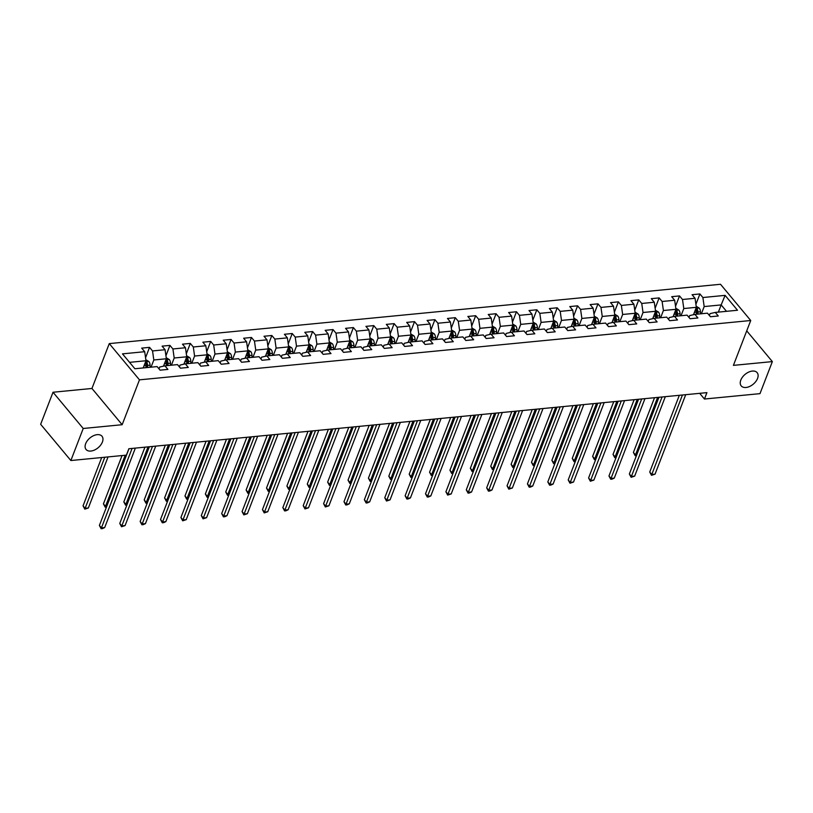 <?xml version="1.0" encoding="UTF-8"?>
<svg xmlns="http://www.w3.org/2000/svg" width="813" height="813" viewBox="0 0 813 813"><rect width="100%" height="100%" fill="white"/><g stroke="black" fill="none" stroke-linecap="round" stroke-linejoin="round"><path stroke-width="1.22" d="M102.387 442.048A10.356 6.372 -39.8 0 1 94.532 450.026A10.356 6.372 -39.8 0 1 86.076 449.487A10.356 6.372 -39.8 0 1 85.67 443.674A10.356 6.372 -39.8 0 1 93.525 435.697A10.356 6.372 -39.8 0 1 101.981 436.225A10.356 6.372 -39.8 0 1 102.387 442.048M757.543 378.462A10.356 6.372 -39.8 0 1 749.688 386.439A10.356 6.372 -39.8 0 1 741.222 385.901A10.356 6.372 -39.8 0 1 740.816 380.078A10.356 6.372 -39.8 0 1 748.682 372.1A10.356 6.372 -39.8 0 1 757.137 372.639A10.356 6.372 -39.8 0 1 757.543 378.462M53.018 392.242L83.221 428.481L122.163 424.711L91.95 388.462L53.018 392.242L40.65 424.295L70.863 460.534L126.391 455.138L128.861 448.735L706.924 392.628L704.454 399.031L759.982 393.644L772.35 361.602L746.73 330.861M91.95 388.462L109.267 343.604L720.511 284.276L750.724 320.515L139.47 379.844L109.267 343.604M725.105 295.363L702.889 297.528L699.912 293.95L692.066 294.713L695.044 298.28L682.503 299.499L679.526 295.922L671.68 296.684L674.668 300.261L662.117 301.481L659.14 297.904L651.304 298.666L654.282 302.243L641.742 303.462L638.754 299.885L630.918 300.647L633.896 304.214L621.356 305.434L618.378 301.857L610.533 302.619L613.51 306.196L600.97 307.416L597.992 303.838L590.147 304.601L593.134 308.178L580.584 309.397L577.606 305.82L569.771 306.582L572.748 310.16L560.208 311.369L557.22 307.802L549.385 308.554L552.362 312.131L539.822 313.351L536.844 309.773L528.999 310.536L531.976 314.113L519.436 315.332L516.458 311.755L508.613 312.517L511.601 316.094L499.05 317.304L496.072 313.737L488.237 314.489L491.215 318.066L478.664 319.285L475.686 315.708L467.851 316.47L470.829 320.048L458.288 321.267L455.3 317.69L447.465 318.452L450.443 322.029L437.902 323.239L434.925 319.672L427.079 320.434L430.057 324.001L417.516 325.22L414.539 321.643L406.693 322.405L409.681 325.983L397.13 327.202L394.153 323.625L386.317 324.387L389.295 327.964L376.754 329.184L373.767 325.606L365.931 326.369L368.909 329.936L356.368 331.155L353.391 327.578L345.545 328.34L348.523 331.917L335.982 333.137L333.005 329.56L325.159 330.322L328.147 333.899L315.596 335.119L312.619 331.541L304.784 332.304L307.761 335.871L295.21 337.09L292.233 333.513L284.398 334.275L287.375 337.852L274.835 339.072L271.847 335.495L264.012 336.257L266.989 339.834L254.449 341.054L251.471 337.476L243.626 338.238L246.603 341.816L234.063 343.025L231.085 339.458L223.24 340.21L226.227 343.787L213.677 345.007L210.699 341.43L202.864 342.192L205.841 345.769L193.301 346.988L190.313 343.411L182.478 344.173L185.455 347.751L172.915 348.96L169.937 345.393L162.092 346.145L165.069 349.722L152.529 350.942L149.551 347.364L141.706 348.127L144.694 351.704L122.478 353.858L134.887 368.746L157.102 366.592L160.08 370.169L167.915 369.407L164.937 365.83L177.488 364.61L180.466 368.187L188.301 367.425L185.323 363.848L197.864 362.639L200.852 366.206L208.687 365.454L205.709 361.876L218.25 360.657L221.227 364.234L229.073 363.472L226.095 359.895L238.636 358.675L241.613 362.252L249.459 361.49L246.471 357.913L259.022 356.704L261.999 360.271L269.835 359.509L266.857 355.942L279.398 354.722L282.385 358.299L290.221 357.537L287.243 353.96L299.784 352.74L302.761 356.318L310.607 355.555L307.629 351.978L320.17 350.759L323.147 354.336L330.993 353.574L328.005 350.007L340.556 348.787L343.533 352.364L351.368 351.602L348.391 348.025L360.942 346.805L363.919 350.383L371.754 349.62L368.777 346.043L381.317 344.824L384.305 348.401L392.14 347.639L389.163 344.072L401.703 342.852L404.681 346.429L412.526 345.667L409.549 342.09L422.089 340.871L425.067 344.448L432.912 343.686L429.925 340.108L442.475 338.889L445.453 342.466L453.288 341.704L450.311 338.127L462.851 336.917L465.839 340.484L473.674 339.732L470.697 336.155L483.237 334.936L486.215 338.513L494.06 337.751L491.082 334.173L503.623 332.954L506.601 336.531L514.446 335.769L511.458 332.192L524.009 330.982L526.987 334.55L534.822 333.797L531.844 330.22L544.385 329.001L547.373 332.578L555.208 331.816L552.23 328.239L564.771 327.019L567.759 330.596L575.594 329.834L572.616 326.257L585.157 325.048L588.134 328.615L595.98 327.852L592.992 324.285L605.543 323.066L608.52 326.643L616.366 325.881L613.378 322.304L625.929 321.084L628.906 324.661L636.742 323.899L633.764 320.322L646.305 319.103L649.292 322.68L657.128 321.918L654.15 318.35L666.69 317.131L669.668 320.708L677.514 319.946L674.536 316.369L687.076 315.149L690.054 318.726L697.9 317.964L694.912 314.387L707.462 313.168L710.44 316.745L718.275 315.983L715.298 312.416L737.513 310.251L725.105 295.363L721.161 304.916L704.18 306.572L701.406 313.757M164.937 365.83L159.694 367.039L158.992 368.858M151.045 367.181L153.82 359.986L166.36 358.767L163.504 366.165M152.529 350.942L153.82 359.986M165.069 349.722L166.36 358.767M185.323 363.848L180.079 365.057L179.378 366.887M171.421 365.2L174.195 358.005L186.746 356.795L183.89 364.183M172.915 348.96L174.195 358.005M185.455 347.751L186.746 356.795M205.709 361.876L200.465 363.086L199.764 364.905M191.807 363.218L194.581 356.033L207.132 354.814L204.276 362.202M193.301 346.988L194.581 356.033M205.841 345.769L207.132 354.814M226.095 359.895L220.851 361.104L220.14 362.923M212.193 361.246L214.967 354.051L227.508 352.832L224.662 360.23M213.677 345.007L214.967 354.051M226.227 343.787L227.508 352.832M246.471 357.913L241.227 359.122L240.526 360.952M232.579 359.265L235.353 352.07L247.894 350.86L245.048 358.248M234.063 343.025L235.353 352.07M246.603 341.816L247.894 350.86M266.857 355.942L261.613 357.151L260.912 358.97M252.965 357.283L255.739 350.098L268.28 348.879L265.424 356.267M254.449 341.054L255.739 350.098M266.989 339.834L268.28 348.879M287.243 353.96L281.999 355.169L281.298 356.988M273.341 355.311L276.115 348.116L288.666 346.897L285.81 354.285M274.835 339.072L276.115 348.116M287.375 337.852L288.666 346.897M307.629 351.978L302.385 353.188L301.674 355.017M293.727 353.33L296.501 346.135L309.042 344.925L306.196 352.314M295.21 337.09L296.501 346.135M307.761 335.871L309.042 344.925M328.005 350.007L322.761 351.216L322.06 353.035M314.113 351.348L316.887 344.163L329.428 342.944L326.582 350.332M315.596 335.119L316.887 344.163M328.147 333.899L329.428 342.944M348.391 348.025L343.147 349.234L342.446 351.053M334.499 349.377L337.273 342.182L349.814 340.962L346.958 348.35M335.982 333.137L337.273 342.182M348.523 331.917L349.814 340.962M368.777 346.043L363.533 347.253L362.832 349.082M354.875 347.395L357.649 340.2L370.2 338.98L367.344 346.379M356.368 331.155L357.649 340.2M368.909 329.936L370.2 338.98M389.163 344.072L383.919 345.281L383.218 347.1M375.26 345.413L378.035 338.228L390.586 337.009L387.73 344.397M376.754 329.184L378.035 338.228M389.295 327.964L390.586 337.009M409.549 342.09L404.295 343.299L403.594 345.119M395.646 343.442L398.421 336.247L410.961 335.027L408.116 342.415M397.13 327.202L398.421 336.247M409.681 325.983L410.961 335.027M429.925 340.108L424.681 341.318L423.98 343.137M416.032 341.46L418.807 334.265L431.347 333.045L428.492 340.444M417.516 325.22L418.807 334.265M430.057 324.001L431.347 333.045M450.311 338.127L445.067 339.336L444.365 341.165M436.408 339.478L439.193 332.293L451.733 331.074L448.878 338.462M437.902 323.239L439.193 332.293M450.443 322.029L451.733 331.074M470.697 336.155L465.453 337.365L464.751 339.184M456.794 337.507L459.569 330.312L472.119 329.092L469.264 336.48M458.288 321.267L459.569 330.312M470.829 320.048L472.119 329.092M491.082 334.173L485.839 335.383L485.127 337.202M477.18 335.525L479.955 328.33L492.495 327.111L489.65 334.509M478.664 319.285L479.955 328.33M491.215 318.066L492.495 327.111M511.458 332.192L506.214 333.401L505.513 335.23M497.566 333.543L500.341 326.348L512.881 325.139L510.036 332.527M499.05 317.304L500.341 326.348M511.601 316.094L512.881 325.139M531.844 330.22L526.6 331.43L525.899 333.249M517.952 331.562L520.726 324.377L533.267 323.157L530.411 330.545M519.436 315.332L520.726 324.377M531.976 314.113L533.267 323.157M552.23 328.239L546.986 329.448L546.285 331.267M538.328 329.59L541.102 322.395L553.653 321.176L550.797 328.574M539.822 313.351L541.102 322.395M552.362 312.131L553.653 321.176M572.616 326.257L567.372 327.466L566.661 329.295M558.714 327.609L561.488 320.413L574.039 319.204L571.183 326.592M560.208 311.369L561.488 320.413M572.748 310.16L574.039 319.204M592.992 324.285L587.748 325.495L587.047 327.314M579.1 325.627L581.874 318.442L594.415 317.222L591.569 324.611M580.584 309.397L581.874 318.442M593.134 308.178L594.415 317.222M613.378 322.304L608.134 323.513L607.433 325.332M599.486 323.655L602.26 316.46L614.801 315.241L611.945 322.629M600.97 307.416L602.26 316.46M613.51 306.196L614.801 315.241M633.764 320.322L628.52 321.531L627.819 323.361M619.862 321.674L622.646 314.479L635.187 313.269L632.331 320.657M621.356 305.434L622.646 314.479M633.896 304.214L635.187 313.269M654.15 318.35L648.906 319.56L648.205 321.379M640.248 319.692L643.022 312.507L655.573 311.288L652.717 318.676M641.742 303.462L643.022 312.507M654.282 302.243L655.573 311.288M674.536 316.369L669.292 317.578L668.581 319.397M660.634 317.72L663.408 310.525L675.949 309.306L673.103 316.694M662.117 301.481L663.408 310.525M674.668 300.261L675.949 309.306M694.912 314.387L689.668 315.596L688.967 317.426M681.02 315.739L683.794 308.544L696.335 307.324L693.489 314.722M682.503 299.499L683.794 308.544M695.044 298.28L696.335 307.324M715.298 312.416L710.054 313.625L709.353 315.444M718.387 312.111L721.161 304.916L726.497 311.328M702.889 297.528L704.18 306.572M83.221 428.481L70.863 460.534M122.163 424.711L139.47 379.844M750.724 320.515L733.407 365.372L772.35 361.602M699.698 393.329L704.454 399.031M143.2 367.943L145.974 360.748L129.552 362.344M144.694 351.704L145.974 360.748M699.912 293.95L695.908 304.316M679.526 295.922L675.522 306.298M659.14 297.904L655.136 308.269M638.754 299.885L634.76 310.251M618.378 301.857L614.374 312.233M597.992 303.838L593.988 314.204M577.606 305.82L573.602 316.186M557.22 307.802L553.226 318.168M536.844 309.773L532.84 320.149M516.458 311.755L512.454 322.121M496.072 313.737L492.068 324.102M475.686 315.708L471.682 326.084M455.3 317.69L451.306 328.056M434.925 319.672L430.92 330.037M414.539 321.643L410.535 332.019M394.153 323.625L390.149 333.991M373.767 325.606L369.773 335.972M353.391 327.578L349.387 337.954M333.005 329.56L329.001 339.925M312.619 331.541L308.615 341.907M292.233 333.513L288.239 343.889M271.847 335.495L267.853 345.86M251.471 337.476L247.467 347.842M231.085 339.458L227.081 349.824M210.699 341.43L206.695 351.805M190.313 343.411L186.319 353.777M169.937 345.393L165.933 355.759M149.551 347.364L145.547 357.74M679.343 395.301L649.739 472.028L651.782 474.477L682.442 394.996M655.044 474.152L651.508 475.31L651.782 474.477L655.044 474.152L685.715 394.681M651.508 475.31L649.739 472.028M693.916 313.594L693.946 314.611M696.192 306.288L699.251 308.107A4.289 2.51 84.5 0 1 700.43 311.765L700.471 313.848M654.526 397.709L633.408 452.435L635.451 454.884L636.782 454.752M697.991 314.092L697.94 311.999A4.289 2.51 -95.5 0 0 697.32 309.245L695.755 309.397A4.289 2.51 84.5 0 1 696.375 312.151L696.426 314.245M697.32 309.245L696.609 311.084A2.185 1.28 84.5 0 1 696.7 311.857L696.751 314.214M657.626 397.405L635.177 455.717L633.408 452.435M636.457 455.595L635.177 455.717M658.957 397.283L629.353 473.999L631.396 476.448L662.056 396.978M634.658 476.133L631.122 477.292L631.396 476.448L634.658 476.133L665.329 396.663M631.122 477.292L629.353 473.999M638.571 399.254L608.967 475.981L611.01 478.43L641.681 398.959M614.282 478.115L612.047 479.142L610.736 479.264L611.01 478.43L614.282 478.115L644.943 398.644M610.736 479.264L608.967 475.981M673.54 315.566L673.56 316.592M675.806 308.269L678.865 310.088A4.289 2.51 84.5 0 1 680.044 313.737L680.085 315.83M634.14 399.691L613.022 454.416L615.065 456.865L616.396 456.733M677.605 316.074L677.564 313.981A4.289 2.51 -95.5 0 0 676.934 311.216L675.369 311.369A4.289 2.51 84.5 0 1 675.989 314.133L676.04 316.227M676.934 311.216L676.223 313.066A2.185 1.28 84.5 0 1 676.325 313.828L676.375 316.186M637.24 399.386L614.791 457.699L613.022 454.416M616.071 457.577L614.791 457.699M653.154 317.548L653.174 318.574M655.42 310.241L658.479 312.06A4.289 2.51 84.5 0 1 659.658 315.718L659.709 317.812M613.754 401.663L592.636 456.388L594.679 458.837L596.01 458.715M657.219 318.046L657.178 315.962A4.289 2.51 -95.5 0 0 656.548 313.198L654.983 313.351A4.289 2.51 84.5 0 1 655.613 316.115L655.654 318.198M656.548 313.198L655.837 315.038A2.185 1.28 84.5 0 1 655.939 315.81L655.989 318.168M616.864 401.368L594.405 459.68L592.636 456.388M595.685 459.548L594.405 459.68M618.195 401.236L588.592 477.963L590.624 480.412L621.295 400.931M593.897 480.087L590.35 481.245L590.624 480.412L593.897 480.087L624.557 400.616M590.35 481.245L588.592 477.963M597.809 403.218L568.206 479.934L570.248 482.383L600.909 402.913M573.511 482.068L569.974 483.227L570.248 482.383L573.511 482.068L604.181 402.598M569.974 483.227L568.206 479.934M577.423 405.199L547.82 481.916L549.862 484.365L580.523 404.894M553.125 484.05L550.889 485.076L549.588 485.198L549.862 484.365L553.125 484.05L583.795 404.579M549.588 485.198L547.82 481.916M632.768 319.529L632.788 320.546M635.034 312.222L638.103 314.042A4.289 2.51 84.5 0 1 639.272 317.7L639.323 319.783M593.378 403.644L572.261 458.369L574.303 460.819L575.634 460.686M636.833 320.027L636.792 317.934A4.289 2.51 -95.5 0 0 636.173 315.18L634.597 315.332A4.289 2.51 84.5 0 1 635.227 318.086L635.268 320.18M636.173 315.18L635.461 317.019A2.185 1.28 84.5 0 1 635.553 317.792L635.603 320.149M596.478 403.35L574.019 461.652L572.261 458.369M575.309 461.53L574.019 461.652M612.382 321.511L612.402 322.527M614.648 314.204L617.717 316.023A4.289 2.51 84.5 0 1 618.896 319.672L618.937 321.765M572.992 405.626L551.875 460.351L553.917 462.8L555.249 462.668M616.457 322.009L616.406 319.916A4.289 2.51 -95.5 0 0 615.787 317.151L614.221 317.304A4.289 2.51 84.5 0 1 614.841 320.068L614.882 322.161M615.787 317.151L615.075 319.001A2.185 1.28 84.5 0 1 615.167 319.763L615.217 322.121M576.092 405.321L553.643 463.634L551.875 460.351M554.923 463.512L553.643 463.634M591.996 323.483L592.027 324.509M594.273 316.176L597.331 318.005A4.289 2.51 84.5 0 1 598.51 321.653L598.551 323.747M552.606 407.608L531.489 462.323L533.531 464.772L534.863 464.65M596.071 323.981L596.031 321.897A4.289 2.51 -95.5 0 0 595.401 319.133L593.836 319.285A4.289 2.51 84.5 0 1 594.455 322.05L594.506 324.133M595.401 319.133L594.689 320.983A2.185 1.28 84.5 0 1 594.791 321.745L594.831 324.102M555.706 407.303L533.257 465.615L531.489 462.323M534.537 465.483L533.257 465.615M557.037 407.171L527.434 483.898L529.476 486.347L560.147 406.876M532.749 486.022L530.513 487.058L529.202 487.18L529.476 486.347L532.749 486.022L563.409 406.551M529.202 487.18L527.434 483.898M571.62 325.464L571.641 326.48M573.887 318.157L576.945 319.976A4.289 2.51 84.5 0 1 578.124 323.635L578.165 325.718M532.22 409.579L511.103 464.304L513.145 466.753L514.477 466.621M575.685 325.962L575.645 323.879A4.289 2.51 -95.5 0 0 575.015 321.115L573.45 321.267A4.289 2.51 84.5 0 1 574.08 324.021L574.12 326.115M575.015 321.115L574.303 322.954A2.185 1.28 84.5 0 1 574.405 323.726L574.456 326.084M535.32 409.285L512.871 467.587L511.103 464.304M514.151 467.465L512.871 467.587M536.661 409.152L507.048 485.869L509.09 488.318L539.761 408.848M512.363 488.003L508.816 489.162L509.09 488.318L512.363 488.003L543.023 408.533M508.816 489.162L507.048 485.869M551.234 327.446L551.255 328.462M553.501 320.139L556.57 321.958A4.289 2.51 84.5 0 1 557.738 325.606L557.789 327.7M511.834 411.561L490.727 466.286L492.759 468.735L494.101 468.603M555.299 327.944L555.259 325.85A4.289 2.51 -95.5 0 0 554.629 323.086L553.064 323.239A4.289 2.51 84.5 0 1 553.694 326.003L553.734 328.096M554.629 323.086L553.917 324.936A2.185 1.28 84.5 0 1 554.019 325.698L554.07 328.056M514.944 411.256L492.485 469.568L490.727 466.286M493.776 469.447L492.485 469.568M516.275 411.134L486.672 487.851L488.715 490.3L519.375 410.829M491.977 489.985L489.741 491.011L488.43 491.133L488.715 490.3L491.977 489.985L522.637 410.514M488.43 491.133L486.672 487.851M530.848 329.417L530.869 330.444M533.115 322.111L536.184 323.94A4.289 2.51 84.5 0 1 537.363 327.588L537.403 329.682M491.459 413.543L470.341 468.258L472.383 470.707L473.715 470.585M534.924 329.915L534.873 327.832A4.289 2.51 -95.5 0 0 534.253 325.068L532.678 325.22A4.289 2.51 84.5 0 1 533.308 327.985L533.348 330.068M534.253 325.068L533.541 326.917A2.185 1.28 84.5 0 1 533.633 327.68L533.684 330.037M494.558 413.238L472.109 471.55L470.341 468.258M473.39 471.418L472.109 471.55M495.889 413.106L466.286 489.833L468.329 492.282L498.989 412.811M471.591 491.967L469.355 492.993L468.054 493.115L468.329 492.282L471.591 491.967L502.261 412.486M468.054 493.115L466.286 489.833M510.462 331.399L510.493 332.426M512.739 324.092L515.798 325.911A4.289 2.51 84.5 0 1 516.977 329.57L517.017 331.653M471.073 415.514L449.955 470.239L451.998 472.688L453.329 472.556M514.538 331.897L514.487 329.814A4.289 2.51 -95.5 0 0 513.867 327.05L512.302 327.202A4.289 2.51 84.5 0 1 512.922 329.966L512.973 332.05M513.867 327.05L513.155 328.889A2.185 1.28 84.5 0 1 513.247 329.661L513.298 332.019M474.172 415.219L451.723 473.522L449.955 470.239M453.004 473.4L451.723 473.522M475.503 415.087L445.9 491.804L447.943 494.253L478.613 414.782M451.205 493.938L447.668 495.097L447.943 494.253L451.205 493.938L481.875 414.467M447.668 495.097L445.9 491.804M490.087 333.381L490.107 334.397M492.353 326.074L495.412 327.893A4.289 2.51 84.5 0 1 496.591 331.552L496.631 333.635M450.687 417.496L429.569 472.221L431.612 474.67L432.943 474.538M494.152 333.879L494.111 331.785A4.289 2.51 -95.5 0 0 493.481 329.021L491.916 329.174A4.289 2.51 84.5 0 1 492.536 331.938L492.587 334.031M493.481 329.021L492.769 330.871A2.185 1.28 84.5 0 1 492.871 331.633L492.922 334.001M453.786 417.191L431.337 475.503L429.569 472.221M432.618 475.381L431.337 475.503M455.117 417.069L425.514 493.786L427.557 496.235L458.227 416.764M430.829 495.92L428.593 496.946L427.282 497.068L427.557 496.235L430.829 495.92L461.489 416.449M427.282 497.068L425.514 493.786M469.701 335.352L469.721 336.379M471.967 328.046L475.026 329.875A4.289 2.51 84.5 0 1 476.205 333.523L476.255 335.617M430.301 419.478L409.193 474.192L411.226 476.642L412.557 476.52M473.766 335.85L473.725 333.767A4.289 2.51 -95.5 0 0 473.095 331.003L471.53 331.155A4.289 2.51 84.5 0 1 472.16 333.919L472.201 336.003M473.095 331.003L472.383 332.852A2.185 1.28 84.5 0 1 472.485 333.615L472.536 335.972M433.41 419.173L410.951 477.485L409.193 474.192M412.242 477.353L410.951 477.485M434.742 419.041L405.138 495.767L407.171 498.217L437.841 418.746M410.443 497.902L408.207 498.928L406.896 499.05L407.171 498.217L410.443 497.902L441.103 418.421M406.896 499.05L405.138 495.767M449.315 337.334L449.335 338.36M451.581 330.027L454.65 331.846A4.289 2.51 84.5 0 1 455.819 335.505L455.869 337.588M409.925 421.449L388.807 476.174L390.85 478.623L392.181 478.491M453.39 337.832L453.339 335.749A4.289 2.51 -95.5 0 0 452.719 332.984L451.144 333.137A4.289 2.51 84.5 0 1 451.774 335.901L451.815 337.984M452.719 332.984L452.008 334.824A2.185 1.28 84.5 0 1 452.099 335.596L452.15 337.954M413.024 421.154L390.575 479.457L388.807 476.174M391.856 479.335L390.575 479.457M414.356 421.022L384.752 497.749L386.795 500.188L417.455 420.717M390.057 499.873L386.521 501.032L386.795 500.188L390.057 499.873L420.728 420.402M386.521 501.032L384.752 497.749M428.929 339.316L428.949 340.332M431.205 332.009L434.264 333.828A4.289 2.51 84.5 0 1 435.443 337.486L435.483 339.57M389.539 423.431L368.421 478.156L370.464 480.605L371.795 480.473M433.004 339.814L432.953 337.72A4.289 2.51 -95.5 0 0 432.333 334.966L430.768 335.119A4.289 2.51 84.5 0 1 431.388 337.873L431.429 339.966M432.333 334.966L431.622 336.806A2.185 1.28 84.5 0 1 431.713 337.568L431.764 339.936M392.638 423.126L370.189 481.438L368.421 478.156M371.47 481.316L370.189 481.438M393.97 423.004L364.366 499.721L366.409 502.17L397.069 422.699M369.671 501.855L367.435 502.881L366.135 503.003L366.409 502.17L369.671 501.855L400.342 422.384M366.135 503.003L364.366 499.721M408.553 341.287L408.573 342.314M410.819 333.991L413.878 335.81A4.289 2.51 84.5 0 1 415.057 339.458L415.097 341.551M369.153 425.412L348.035 480.137L350.078 482.576L351.409 482.455M412.618 341.795L412.577 339.702A4.289 2.51 -95.5 0 0 411.947 336.938L410.382 337.09A4.289 2.51 84.5 0 1 411.002 339.854L411.053 341.938M411.947 336.938L411.236 338.787A2.185 1.28 84.5 0 1 411.337 339.549L411.388 341.907M372.252 425.108L349.803 483.42L348.035 480.137M351.084 483.298L349.803 483.42M373.584 424.975L343.98 501.702L346.023 504.151L376.693 424.681M349.295 503.836L347.06 504.863L345.749 504.985L346.023 504.151L349.295 503.836L379.956 424.366M345.749 504.985L343.98 501.702M388.167 343.269L388.187 344.295M390.433 335.962L393.492 337.781A4.289 2.51 84.5 0 1 394.671 341.44L394.712 343.523M348.767 427.384L327.649 482.109L329.692 484.558L331.023 484.426M392.232 343.767L392.191 341.684A4.289 2.51 -95.5 0 0 391.561 338.919L389.996 339.072A4.289 2.51 84.5 0 1 390.626 341.836L390.667 343.919M391.561 338.919L390.85 340.759A2.185 1.28 84.5 0 1 390.951 341.531L391.002 343.889M351.877 427.089L329.417 485.391L327.649 482.109M330.698 485.27L329.417 485.391M353.208 426.957L323.594 503.684L325.637 506.133L356.307 426.652M328.909 505.808L325.363 506.966L325.637 506.133L328.909 505.808L359.57 426.337M325.363 506.966L323.594 503.684M367.781 345.251L367.801 346.267M370.047 337.944L373.116 339.763A4.289 2.51 84.5 0 1 374.285 343.421L374.336 345.505M328.381 429.366L307.273 484.091L309.316 486.54L310.647 486.408M371.846 345.749L371.805 343.655A4.289 2.51 -95.5 0 0 371.185 340.901L369.61 341.054A4.289 2.51 84.5 0 1 370.24 343.808L370.281 345.901M371.185 340.901L370.464 342.74A2.185 1.28 84.5 0 1 370.565 343.513L370.616 345.871M331.491 429.061L309.031 487.373L307.273 484.091M310.322 487.251L309.031 487.373M332.822 428.939L303.219 505.656L305.261 508.105L335.921 428.634M308.523 507.79L304.977 508.948L305.261 508.105L308.523 507.79L339.194 428.319M304.977 508.948L303.219 505.656M347.395 347.222L347.415 348.249M349.661 339.925L352.73 341.745A4.289 2.51 84.5 0 1 353.909 345.393L353.95 347.486M308.005 431.347L286.887 486.072L288.93 488.522L290.261 488.389M351.47 347.73L351.419 345.637A4.289 2.51 -95.5 0 0 350.799 342.873L349.224 343.025A4.289 2.51 84.5 0 1 349.854 345.789L349.895 347.883M350.799 342.873L350.088 344.722A2.185 1.28 84.5 0 1 350.179 345.484L350.23 347.842M311.105 431.042L288.656 489.355L286.887 486.072M289.936 489.233L288.656 489.355M312.436 430.91L282.833 507.637L284.875 510.086L315.535 430.616M288.137 509.771L285.902 510.798L284.601 510.92L284.875 510.086L288.137 509.771L318.808 430.301M284.601 510.92L282.833 507.637M327.009 349.204L327.039 350.23M329.285 341.897L332.344 343.716A4.289 2.51 84.5 0 1 333.523 347.375L333.564 349.468M287.619 433.319L266.501 488.044L268.544 490.493L269.875 490.361M331.084 349.702L331.043 347.618A4.289 2.51 -95.5 0 0 330.413 344.854L328.848 345.007A4.289 2.51 84.5 0 1 329.468 347.771L329.519 349.854M330.413 344.854L329.702 346.694A2.185 1.28 84.5 0 1 329.793 347.466L329.844 349.824M290.719 433.024L268.27 491.337L266.501 488.044M269.55 491.204L268.27 491.337M292.05 432.892L262.447 509.619L264.489 512.068L295.16 432.587M267.751 511.743L264.215 512.901L264.489 512.068L267.751 511.743L298.422 432.272M264.215 512.901L262.447 509.619M306.633 351.186L306.653 352.202M308.899 343.879L311.958 345.698A4.289 2.51 84.5 0 1 313.137 349.356L313.178 351.44M267.233 435.301L246.115 490.026L248.158 492.475L249.489 492.343M310.698 351.683L310.657 349.59A4.289 2.51 -95.5 0 0 310.027 346.836L308.462 346.988A4.289 2.51 84.5 0 1 309.082 349.742L309.133 351.836M310.027 346.836L309.316 348.675A2.185 1.28 84.5 0 1 309.418 349.448L309.468 351.805M270.333 435.006L247.884 493.308L246.115 490.026M249.164 493.186L247.884 493.308M271.664 434.874L242.061 511.59L244.103 514.04L274.774 434.569M247.376 513.725L243.829 514.883L244.103 514.04L247.376 513.725L278.036 434.254M243.829 514.883L242.061 511.59M286.247 353.167L286.267 354.183M288.513 345.86L291.572 347.679A4.289 2.51 84.5 0 1 292.751 351.328L292.802 353.421M246.847 437.282L225.74 492.007L227.772 494.456L229.103 494.324M290.312 353.665L290.271 351.572A4.289 2.51 -95.5 0 0 289.641 348.807L288.076 348.96A4.289 2.51 84.5 0 1 288.706 351.724L288.747 353.818M289.641 348.807L288.93 350.657A2.185 1.28 84.5 0 1 289.032 351.419L289.082 353.777M249.957 436.977L227.498 495.29L225.74 492.007M228.788 495.168L227.498 495.29M251.288 436.845L221.685 513.572L223.717 516.021L254.388 436.551M226.99 515.706L224.754 516.733L223.443 516.855L223.717 516.021L226.99 515.706L257.65 436.235M223.443 516.855L221.685 513.572M265.861 355.139L265.881 356.165M268.127 347.832L271.196 349.661A4.289 2.51 84.5 0 1 272.365 353.309L272.416 355.403M226.471 439.264L205.354 493.979L207.396 496.428L208.728 496.306M269.936 355.637L269.886 353.553A4.289 2.51 -95.5 0 0 269.266 350.789L267.69 350.942A4.289 2.51 84.5 0 1 268.32 353.706L268.361 355.789M269.266 350.789L268.554 352.639A2.185 1.28 84.5 0 1 268.646 353.401L268.697 355.759M229.571 438.959L207.122 497.271L205.354 493.979M208.402 497.139L207.122 497.271M230.902 438.827L201.299 515.554L203.341 518.003L234.002 438.532M206.604 517.678L203.067 518.836L203.341 518.003L206.604 517.678L237.274 438.207M203.067 518.836L201.299 515.554M245.475 357.12L245.496 358.137M247.752 349.814L250.811 351.633A4.289 2.51 84.5 0 1 251.989 355.291L252.03 357.374M206.085 441.235L184.968 495.96L187.01 498.41L188.342 498.278M249.55 357.618L249.5 355.525A4.289 2.51 -95.5 0 0 248.88 352.771L247.315 352.923A4.289 2.51 84.5 0 1 247.935 355.677L247.975 357.771M248.88 352.771L248.168 354.61A2.185 1.28 84.5 0 1 248.26 355.383L248.311 357.74M209.185 440.941L186.736 499.243L184.968 495.96M188.016 499.121L186.736 499.243M210.516 440.809L180.913 517.525L182.955 519.974L213.616 440.504M186.218 519.659L182.681 520.818L182.955 519.974L186.218 519.659L216.888 440.189M182.681 520.818L180.913 517.525M225.099 359.102L225.12 360.118M227.366 351.795L230.425 353.614A4.289 2.51 84.5 0 1 231.603 357.263L231.644 359.356M185.699 443.217L164.582 497.942L166.624 500.391L167.956 500.259M229.164 359.6L229.124 357.507A4.289 2.51 -95.5 0 0 228.494 354.742L226.929 354.895A4.289 2.51 84.5 0 1 227.549 357.659L227.599 359.753M228.494 354.742L227.782 356.592A2.185 1.28 84.5 0 1 227.884 357.354L227.935 359.712M188.799 442.912L166.35 501.225L164.582 497.942M167.63 501.103L166.35 501.225M190.13 442.79L160.527 519.507L162.57 521.956L193.24 442.485M165.842 521.641L163.606 522.668L162.295 522.789L162.57 521.956L165.842 521.641L196.502 442.17M162.295 522.789L160.527 519.507M204.713 361.074L204.734 362.1M206.98 353.767L210.039 355.596A4.289 2.51 84.5 0 1 211.217 359.244L211.268 361.338M165.313 445.199L144.196 499.914L146.238 502.363L147.57 502.241M208.778 361.572L208.738 359.488A4.289 2.51 -95.5 0 0 208.108 356.724L206.543 356.877A4.289 2.51 84.5 0 1 207.173 359.641L207.213 361.724M208.108 356.724L207.396 358.574A2.185 1.28 84.5 0 1 207.498 359.336L207.549 361.694M168.423 444.894L145.964 503.206L144.196 499.914M147.244 503.074L145.964 503.206M169.754 444.762L140.151 521.489L142.184 523.938L172.854 444.467M145.456 523.623L143.22 524.649L141.909 524.771L142.184 523.938L145.456 523.623L176.116 444.142M141.909 524.771L140.151 521.489M184.327 363.055L184.348 364.082M186.594 355.748L189.663 357.568A4.289 2.51 84.5 0 1 190.831 361.226L190.882 363.309M144.938 447.17L123.82 501.895L125.863 504.345L127.194 504.212M188.392 363.553L188.352 361.47A4.289 2.51 -95.5 0 0 187.732 358.706L186.157 358.858A4.289 2.51 84.5 0 1 186.787 361.622L186.827 363.706M187.732 358.706L187.02 360.545A2.185 1.28 84.5 0 1 187.112 361.318L187.163 363.675M148.037 446.876L125.578 505.178L123.82 501.895M126.869 505.056L125.578 505.178M149.368 446.744L119.765 523.46L121.808 525.909L152.468 446.439M125.07 525.594L121.523 526.753L121.808 525.909L125.07 525.594L155.74 446.124M121.523 526.753L119.765 523.46M163.941 365.037L163.962 366.053M166.208 357.73L169.277 359.549A4.289 2.51 84.5 0 1 170.456 363.208L170.496 365.291M122.072 455.565L103.434 503.877L105.477 506.326L106.808 506.194M168.017 365.535L167.966 363.441A4.289 2.51 -95.5 0 0 167.346 360.677L165.771 360.83A4.289 2.51 84.5 0 1 166.401 363.594L166.441 365.687M167.346 360.677L166.635 362.527A2.185 1.28 84.5 0 1 166.726 363.289L166.777 365.657M125.182 455.26L105.202 507.16L103.434 503.877M106.483 507.038L105.202 507.16M128.982 448.725L99.379 525.442L101.422 527.891L132.082 448.42M104.684 527.576L102.448 528.602L101.147 528.724L101.422 527.891L104.684 527.576L135.354 448.105M101.147 528.724L99.379 525.442M143.555 367.009L143.576 367.903M145.832 359.702L148.891 361.531A4.289 2.51 84.5 0 1 150.07 365.179L150.11 367.273M101.696 457.536L83.048 505.849L85.091 508.298L88.353 507.983L108.058 456.916M147.631 367.506L147.59 365.423A4.289 2.51 -95.5 0 0 146.96 362.659L145.395 362.811A4.289 2.51 84.5 0 1 146.015 365.576L146.066 367.659M146.96 362.659L146.249 364.509A2.185 1.28 84.5 0 1 146.34 365.271L146.391 367.628M104.796 457.241L84.816 509.141L83.048 505.849M88.353 507.983L84.816 509.141M699.18 308.066L695.928 308.381M696.375 312.151L694.404 312.344M700.43 311.765L697.94 311.999M678.794 310.038L675.552 310.353M675.989 314.133L674.018 314.326M680.044 313.737L677.564 313.981M658.408 312.019L655.166 312.334M655.613 316.115L653.632 316.308M659.658 315.718L657.178 315.962M638.022 314.001L634.78 314.316M635.227 318.086L633.246 318.279M639.272 317.7L636.792 317.934M617.646 315.972L614.394 316.287M614.841 320.068L612.87 320.261M618.896 319.672L616.406 319.916M597.26 317.954L594.018 318.269M594.455 322.05L592.484 322.243M598.51 321.653L596.031 321.897M576.874 319.936L573.632 320.251M574.08 324.021L572.098 324.214M578.124 323.635L575.645 323.879M556.488 321.907L553.247 322.222M553.694 326.003L551.712 326.196M557.738 325.606L555.259 325.85M536.113 323.889L532.861 324.204M533.308 327.985L531.326 328.178M537.363 327.588L534.873 327.832M515.727 325.871L512.475 326.186M512.922 329.966L510.95 330.149M516.977 329.57L514.487 329.814M495.341 327.842L492.099 328.157M492.536 331.938L490.564 332.131M496.591 331.552L494.111 331.785M474.955 329.824L471.713 330.139M472.16 333.919L470.178 334.113M476.205 333.523L473.725 333.767M454.569 331.806L451.327 332.121M451.774 335.901L449.792 336.084M455.819 335.505L453.339 335.749M434.193 333.777L430.941 334.092M431.388 337.873L429.416 338.066M435.443 337.486L432.953 337.72M413.807 335.759L410.565 336.074M411.002 339.854L409.03 340.047M415.057 339.458L412.577 339.702M393.421 337.741L390.179 338.056M390.626 341.836L388.644 342.029M394.671 341.44L392.191 341.684M373.035 339.722L369.793 340.037M370.24 343.808L368.259 344.001M374.285 343.421L371.805 343.655M352.659 341.694L349.407 342.009M349.854 345.789L347.873 345.982M353.909 345.393L351.419 345.637M332.273 343.675L329.021 343.99M329.468 347.771L327.497 347.964M333.523 347.375L331.043 347.618M311.887 345.657L308.645 345.972M309.082 349.742L307.111 349.936M313.137 349.356L310.657 349.59M291.501 347.629L288.259 347.944M288.706 351.724L286.725 351.917M292.751 351.328L290.271 351.572M271.115 349.61L267.873 349.925M268.32 353.706L266.339 353.899M272.365 353.309L269.886 353.553M250.739 351.592L247.487 351.907M247.935 355.677L245.963 355.87M251.989 355.291L249.5 355.525M230.353 353.564L227.112 353.879M227.549 357.659L225.577 357.852M231.603 357.263L229.124 357.507M209.967 355.545L206.726 355.86M207.173 359.641L205.191 359.834M211.217 359.244L208.738 359.488M189.581 357.527L186.34 357.842M186.787 361.622L184.805 361.805M190.831 361.226L188.352 361.47M169.206 359.498L165.954 359.813M166.401 363.594L164.429 363.787M170.456 363.208L167.966 363.441M148.82 361.48L145.578 361.795M146.015 365.576L144.043 365.769M150.07 365.179L147.59 365.423"/></g></svg>
